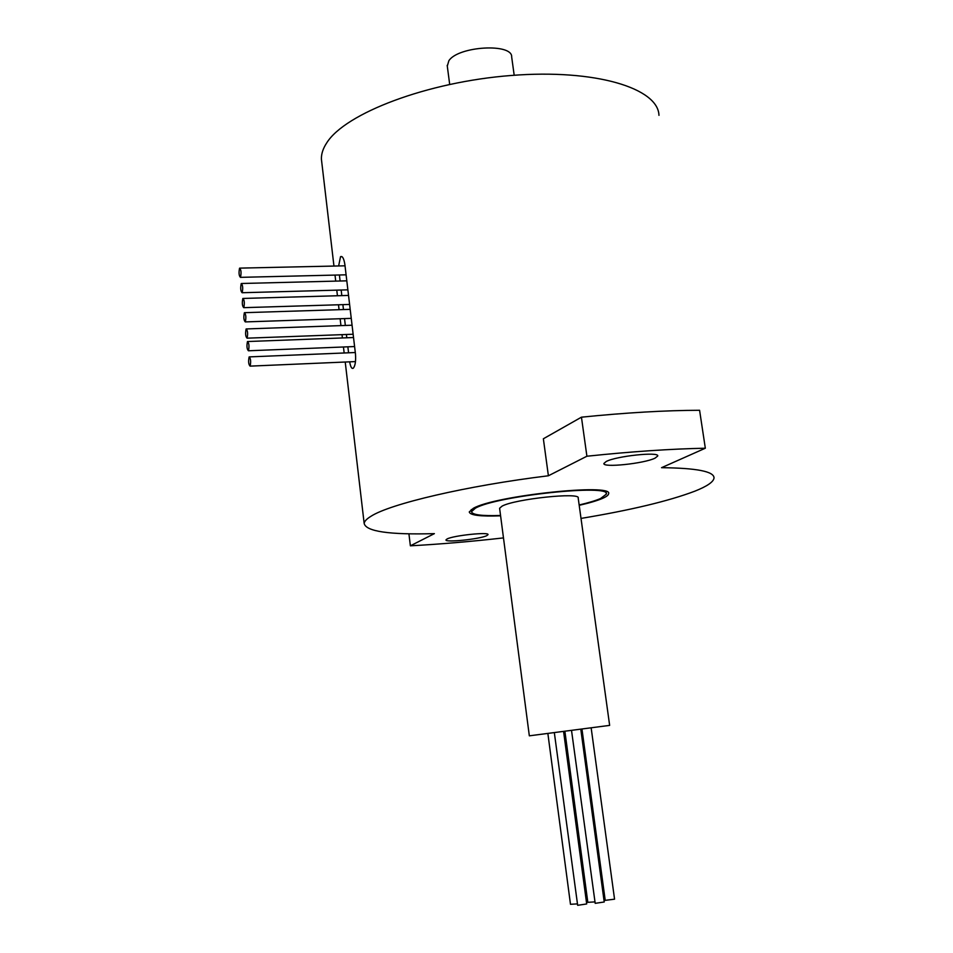 <?xml version="1.0" encoding="UTF-8"?>
<svg xmlns="http://www.w3.org/2000/svg" width="953" height="953" viewBox="0 0 953 953"><rect width="100%" height="100%" fill="white"/><g stroke="black" fill="none" stroke-linecap="round" stroke-linejoin="round"><path stroke-width="1.43" d="M239.548 268.234C238.667 272.784 238.965 275.822 240.442 277.347L240.525 277.252C241.407 272.713 241.121 269.663 239.632 268.127L239.548 268.234M241.216 283.601C240.323 288.14 240.621 291.189 242.122 292.726L242.193 292.642C243.086 288.116 242.777 285.066 241.288 283.506L241.216 283.601M242.824 298.527C241.931 303.054 242.241 306.104 243.742 307.664L243.801 307.593C244.707 303.066 244.397 300.016 242.884 298.444L242.824 298.527M244.361 312.751C243.456 317.278 243.777 320.339 245.29 321.911L245.35 321.852C246.243 317.337 245.945 314.276 244.421 312.691L244.361 312.751M246.112 328.999C245.207 333.514 245.529 336.576 247.065 338.172L247.101 338.124C248.018 333.61 247.697 330.548 246.16 328.94L246.112 328.999M247.47 341.579C246.565 346.094 246.887 349.155 248.435 350.775L248.459 350.74C249.376 346.225 249.067 343.163 247.518 341.543L247.47 341.579M249.138 356.922C248.221 361.437 248.542 364.499 250.103 366.131L250.127 366.107C251.044 361.604 250.722 358.542 249.162 356.899L249.138 356.922M338.637 265.947L340.531 256.691C342.425 255.809 343.878 258.394 344.867 264.469L355.469 353.932C355.957 360.973 355.266 365.702 353.372 368.12L353.313 368.18C351.788 369.121 350.573 367 349.68 361.83M447.291 66.126L448.863 60.73C458.226 46.066 512.726 42.945 511.678 57.013L514.191 75.251M591.158 727.878L614.554 899.179L605.203 900.359M580.794 729.236L604.226 901.991L595.196 903.337L571.526 730.451M563.58 731.475L586.691 903.956L577.661 905.314L554.336 732.666M577.125 903.909L570.49 904.29M594.624 901.919L587.822 902.324M579.15 504.971C588.561 502.779 595.708 500.623 600.604 498.502L606.322 494.154C611.719 483.647 495.989 495.929 475.356 508.223L471.521 511.666C472.08 514.823 481.753 516.097 500.539 515.478M579.198 505.316C589.514 502.958 597.328 500.635 602.63 498.348C606.453 496.668 608.431 495.167 608.574 493.833C614.197 482.98 494.428 495.691 473.212 508.39L469.269 511.928C469.924 515.275 480.36 516.574 500.587 515.823M655.068 458.143L657.713 456.022C659.524 451.472 616.257 456.058 606.191 461.514L603.892 463.468C602.415 467.959 644.228 463.575 655.068 458.143M486.769 535.646L488.019 534.657C489.473 531.703 453.306 535.503 447.064 538.981L445.98 539.898C444.765 542.805 480.026 539.124 486.769 535.646M581.008 518.42C630.791 510.141 668.72 501.064 694.82 491.188C707.138 486.292 713.547 481.896 714.023 477.989C714.178 471.485 696.691 468.042 661.549 467.685L705.327 448.22L699.585 410.278C665.349 410.374 625.966 412.673 581.449 417.176L543.365 438.773L548.392 475.773C466.493 485.768 389.872 503.899 370.884 516.335C366.619 518.956 364.38 521.315 364.165 523.423C365.94 531.488 389.336 534.895 434.377 533.632L410.374 545.819C439.75 544.223 470.782 541.578 503.47 537.909M348.572 352.801L347.857 346.809M346.797 337.779L346.404 334.491M345.343 325.461L344.533 318.576M343.473 309.558L342.889 304.65M341.829 295.621L341.174 290.034M340.102 281.004L339.399 274.976M658.964 115.337C658.249 88.295 595.673 68.783 511.249 75.478C426.896 81.946 345.165 113.383 326.76 142.831C323.019 148.501 321.232 153.957 321.411 159.187L321.828 162.749M499.598 508.271L502.052 506.15C514.751 498.979 581.068 491.986 578.197 498.062L609.646 725.388L529.332 735.823L499.646 508.568M705.327 448.22C671.055 448.875 631.577 451.543 586.905 456.225L548.392 475.773M408.92 533.811L410.374 545.819M581.449 417.176L586.905 456.225M587.656 901.097L586.333 901.312M605.036 899.12L603.857 899.31M240.442 277.347L346.094 274.821M242.122 292.726L347.869 289.843M243.742 307.664L349.596 304.436M245.29 321.911L351.252 318.362M247.065 338.172L353.134 334.241M248.435 350.775L354.587 346.547M250.103 366.131L355.493 361.58M449.685 84.364L447.195 65.388M605.215 900.382L581.961 729.093M570.49 904.326L547.868 733.5M587.822 902.36L564.891 731.308M471.247 509.545L471.521 511.666M364.165 523.423L345.224 362.021M344.164 352.979L343.449 346.987M342.389 337.946L342.008 334.646M340.948 325.616L340.138 318.731M339.077 309.701L338.494 304.781M337.433 295.752L336.778 290.153M335.718 281.123L335.015 275.083M333.955 266.054L321.411 159.187M605.941 491.522L606.251 493.642M341.96 256.655L340.531 256.691M249.626 356.875L355.302 352.527M247.971 341.519L353.515 337.529M246.613 328.928L352.062 325.223M244.873 312.667L350.18 309.344M243.337 298.432L348.536 295.43M241.728 283.494L346.809 280.837M240.073 268.115L345.022 265.816"/></g></svg>
